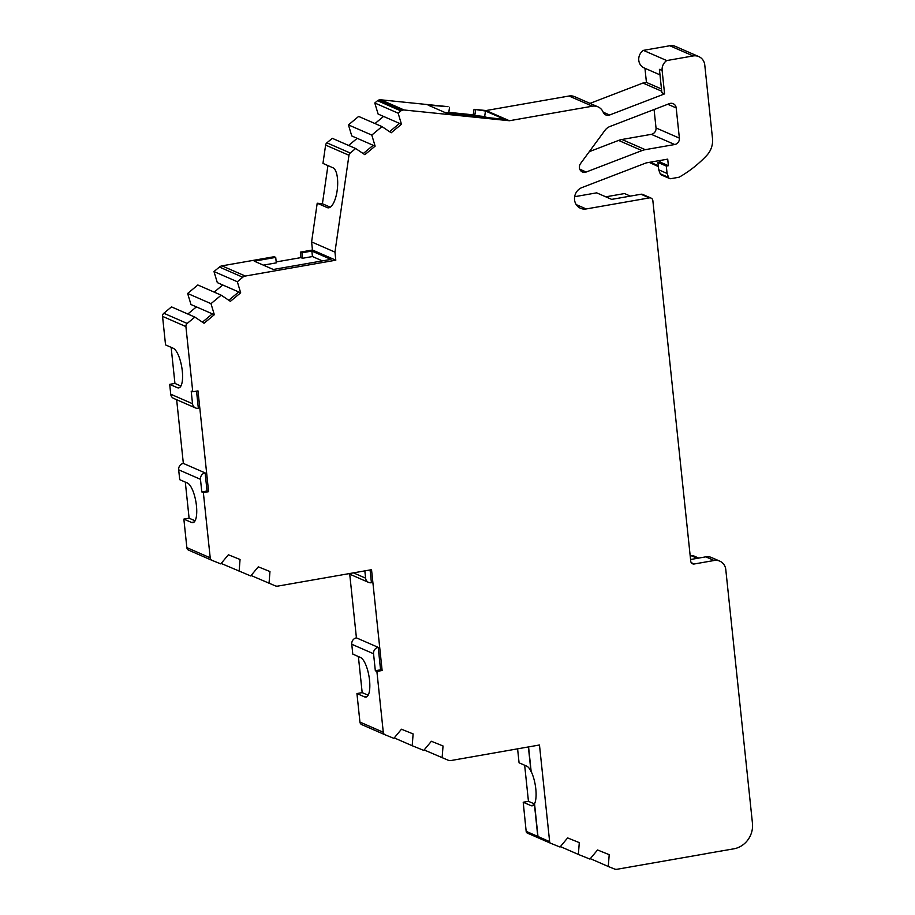 <?xml version="1.0" encoding="UTF-8"?>
<svg xmlns="http://www.w3.org/2000/svg" width="915" height="915" viewBox="0 0 915 915"><rect width="100%" height="100%" fill="white"/><g stroke="black" fill="none" stroke-linecap="round" stroke-linejoin="round"><path stroke-width="1.37" d="M670.386 103.361A5.616 5.204 113.6 0 0 669.403 103.635L610.008 126.464A11.243 10.408 113.6 0 0 604.918 130.388L580.545 163.568A5.616 5.204 113.6 0 0 586.206 172.02L641.941 150.598A19.101 17.682 113.6 0 1 645.269 149.671L674.71 144.524A5.616 5.204 113.6 0 0 679.376 138.131L676.196 107.924A5.616 5.204 113.6 0 0 670.386 103.361M348.443 124.898L351.772 135.958L375.127 146.148L371.799 135.077L381.99 126.602L358.634 116.422L348.443 124.898L371.799 135.077M598.01 106.861L574.654 96.681A11.243 10.408 113.6 0 0 569.016 96.018L486.048 110.543L474.027 109.32L485.465 111.012L504.531 119.327L447.241 113.483L428.163 105.156L447.973 106.655L380.8 99.804A3.374 3.122 113.6 0 0 379.977 99.838L379.05 99.998A3.374 3.122 113.6 0 0 377.529 100.707L374.784 102.995L378.112 114.055L399.523 123.399L401.468 124.246L398.139 113.174L400.884 110.898A3.374 3.122 113.6 0 1 402.406 110.177L403.332 110.017A3.374 3.122 113.6 0 1 404.156 109.994L509.403 120.734L592.371 106.209A11.243 10.408 113.6 0 1 598.01 106.861A11.243 10.408 113.6 0 1 603.214 112.248A5.616 5.204 113.6 0 0 609.63 115.004L664.587 93.879L662.128 70.524A10.111 9.367 113.6 0 1 666.749 60.562L693.147 55.941A11.243 10.408 113.6 0 1 698.797 56.593A11.243 10.408 113.6 0 1 704.779 65.056L712.499 138.485A20.233 18.723 113.6 0 1 706.746 155.436A114.627 106.129 113.6 0 1 679.09 177.224L670.775 178.688A2.253 2.082 113.6 0 1 668.579 177.419L667.081 173.45L666.303 166.072L668.396 165.707L667.71 159.141L646.653 162.824A5.616 5.204 113.6 0 0 645.67 163.099L581.929 187.586A11.243 10.408 113.6 0 0 574.517 197.846A11.243 10.408 113.6 0 0 580.545 208.3A11.243 10.408 113.6 0 0 586.195 208.952L649.364 197.892A3.374 3.122 113.6 0 1 652.852 200.637L690.756 561.238A3.374 3.122 113.6 0 0 694.245 563.983L714.158 560.495A11.243 10.408 113.6 0 1 719.808 561.147A11.243 10.408 113.6 0 1 725.789 569.61L752.45 823.248A22.475 20.805 113.6 0 1 733.796 848.834L707.501 853.375M187.644 293.463L210.988 303.654L221.19 295.179L197.834 284.988L187.644 293.463L190.972 304.523L214.327 314.714L204.056 323.247L194.838 317.082L187.175 323.453A3.374 3.122 113.6 0 0 185.905 326.575L192.756 391.792L191.201 391.117L192.527 403.721A5.616 5.204 -66.4 0 0 198.338 408.273L196.542 391.128M334.959 252.117L311.603 241.926L312.45 250.012L300.36 252.128L301.916 252.803L311.866 251.065L330.933 259.38L273.299 269.479L254.221 261.152L275.712 257.389L274.157 256.715L221.956 265.853A5.616 5.204 113.6 0 0 219.417 267.043L213.984 271.561L217.312 282.621L240.668 292.811L237.34 281.74L242.761 277.234A5.616 5.204 113.6 0 1 245.311 276.044L335.805 260.192L334.959 252.117L348.97 155.264A3.374 3.122 113.6 0 1 350.228 153.022L355.638 148.516L364.856 154.681L375.127 146.148M534.394 804.011A20.233 6.519 80.1 0 1 532.29 805.795A20.233 6.519 80.1 0 1 530.872 805.589L523.208 802.238L526.171 831.415L537.803 836.493L534.371 803.862A20.233 6.519 -99.9 0 0 534.44 803.747L537.883 836.527L549.515 841.594A2.253 2.082 113.6 0 0 550.773 843.31L560.026 847.038L567.632 837.923L579.287 842.624L578.372 854.438L589.935 859.094L597.552 849.978L609.207 854.679L608.281 866.494L614.445 868.976A5.616 5.204 113.6 0 0 617.145 869.25L707.592 853.42M526.274 831.392L537.803 836.424M194.838 317.082L171.494 306.891L163.831 313.262A3.374 3.122 113.6 0 0 162.55 316.384L185.905 326.575M213.984 271.561L237.34 281.74M312.45 250.012L335.805 260.192M355.638 148.516L332.294 138.325L326.872 142.832A3.374 3.122 113.6 0 0 325.614 145.085L348.97 155.264M374.784 102.995L398.139 113.174M486.048 110.543L509.403 120.734M698.797 56.593L675.442 46.402A11.243 10.408 113.6 0 0 669.791 45.75L693.147 55.941M590.312 858.647L608.281 866.494M560.403 846.592L578.372 854.438M526.171 831.415A2.253 2.082 113.6 0 0 527.417 833.13L550.67 843.264M528.573 746.903L531.158 771.539A20.233 6.519 80.1 0 1 534.543 803.725L537.986 836.504L549.515 841.594M424.148 749.945L448.281 760.262A5.616 5.204 113.6 0 0 450.969 760.537L539.473 744.993L549.629 841.583M442.117 757.78L443.032 745.977L431.377 741.276L423.771 750.392L412.196 745.725L413.123 733.921L401.468 729.221L393.862 738.336L385.158 734.825A3.374 3.122 113.6 0 1 383.282 732.263L376.889 671.416L382.127 670.501L380.571 669.826L378.215 647.363A5.616 5.204 -66.4 0 0 373.549 653.756L375.333 670.741L376.889 671.416M394.228 737.89L412.196 745.725M368.162 695.24L362.18 692.632L356.942 693.547L359.938 722.072A3.374 3.122 113.6 0 0 361.802 724.646L385.009 734.768M251.065 575.501L275.198 585.817A5.616 5.204 113.6 0 0 277.897 586.092L371.536 569.702L382.127 670.501M269.033 583.335L269.959 571.532L258.305 566.831L250.699 575.947L221.156 563.446M239.124 571.28L240.05 559.477L228.384 554.776L220.778 563.892L212.074 560.38A3.374 3.122 113.6 0 1 210.21 557.818L203.359 492.59L208.597 491.675L207.042 491L205.132 472.918A5.616 5.204 -66.4 0 0 200.477 479.311L201.792 491.915L203.359 492.59M195.089 520.807L189.096 518.187L183.858 519.102L186.854 547.628A3.374 3.122 113.6 0 0 188.73 550.201L211.925 560.323M690.573 559.511L705.785 556.846A11.243 10.408 -66.4 0 1 711.435 557.498L719.808 561.147M574.654 196.702L596.671 192.848L611.655 199.379L641.003 194.243A3.374 3.122 -66.4 0 1 642.696 194.438L651.057 198.097M401.468 124.246L391.197 132.778L381.99 126.602M210.988 303.654L214.327 314.714M240.668 292.811L230.397 301.344L221.19 295.179M666.749 60.562L643.394 50.371L669.791 45.75M669.643 178.551L661.27 174.902A2.253 2.082 -66.4 0 1 660.207 173.758L658.708 169.801L657.931 162.424L660.024 162.058L659.864 160.514M660.024 162.058L668.396 165.707M657.931 162.424L666.303 166.072M658.708 169.801L667.081 173.45M238.724 291.965L228.761 300.246M212.372 313.868L202.409 322.149M399.523 123.399L389.561 131.68M373.183 145.302L363.209 153.583M662.128 70.524L659.406 69.334L661.865 92.69L664.587 93.879M590.015 103.372L642.936 83.036L661.705 91.226M517.593 748.825L519.068 762.801L526.731 766.141A20.233 6.519 80.1 0 1 530.929 771.082M528.47 746.926L531.055 771.551A20.233 6.519 -99.9 0 0 530.963 771.368L528.39 746.937M311.603 241.926L317.208 203.222L327.25 207.602A20.233 7.331 -84.2 0 0 328.073 207.831A20.233 7.331 -84.2 0 0 337.28 189.611A20.233 7.331 -84.2 0 0 333.003 167.8L322.961 163.419L325.614 145.085M322.377 260.878L312.438 256.543L302.488 258.282L301.916 252.803M312.438 256.543L311.866 251.065M275.712 257.389L276.296 262.868L263.348 265.133M300.36 252.128L300.932 257.607L302.488 258.282M534.383 803.908L528.447 801.323L523.208 802.238M180.918 386.038L174.937 383.431L169.698 384.346L177.361 387.697A20.233 6.519 -99.9 0 0 178.78 387.891A20.233 6.519 -99.9 0 0 182.039 368.939A20.233 6.519 -99.9 0 0 173.221 348.249L165.546 344.909L162.55 316.384M195.524 407.953L173.724 398.437A5.616 5.204 113.6 0 1 170.728 394.205L169.698 384.346M183.858 519.102L191.532 522.454A20.233 6.519 -99.9 0 0 192.939 522.659A20.233 6.519 -99.9 0 0 196.199 503.707A20.233 6.519 -99.9 0 0 187.381 483.006L179.717 479.666L178.677 469.807L200.477 479.311M364.833 570.823L365.6 578.166A5.616 5.204 -66.4 0 0 371.421 582.718L370.083 569.965M356.942 693.547L364.605 696.898A20.233 6.519 -99.9 0 0 366.023 697.104A20.233 6.519 -99.9 0 0 369.283 678.152A20.233 6.519 -99.9 0 0 360.464 657.45L352.79 654.111L351.76 644.251L373.549 653.756M449.528 107.341L448.727 112.865L444.953 112.488M486.94 117.532L484.664 116.537L485.465 111.012M484.664 116.537L474.782 115.53L475.583 109.994M474.027 109.32L473.227 114.844L474.782 115.53M330.269 207.179L322.412 203.759L317.208 203.222M208.597 491.675L197.995 390.877L192.756 391.792M643.394 50.371A10.111 9.367 113.6 0 0 638.739 59.704A10.111 9.367 113.6 0 0 644.171 67.95L659.99 74.858M661.476 88.984L646.436 82.43L644.949 68.293M642.936 83.036L646.436 82.43M375.333 670.741L380.571 669.826M351.76 644.251A5.616 5.204 113.6 0 1 356.415 637.858L378.215 647.363M201.792 491.915L207.042 491M178.677 469.807A5.616 5.204 113.6 0 1 183.343 463.413L205.132 472.918M589.283 151.673L618.586 140.418A19.101 17.682 113.6 0 1 621.914 139.492L651.354 134.333A5.616 5.204 -66.4 0 0 656.021 127.94L654.088 109.526M528.447 801.323L524.661 765.237M362.18 692.632L358.383 656.547M356.415 637.858L349.724 574.163M189.096 518.187L185.31 482.102M183.343 463.413L176.652 399.718M174.937 383.431L171.139 347.345M187.827 314.017L196.393 306.891M214.167 292.114L222.745 284.988M276.193 261.93L300.932 257.607M322.412 203.759L327.936 165.592M348.626 145.451L357.193 138.325M374.978 123.548L383.545 116.422M448.808 112.351L473.227 114.844M658.365 166.576L649.17 162.378M605.799 196.828L624.499 193.557L630.355 196.107M690.207 555.988L691.385 555.782A5.616 5.204 -66.4 0 1 694.211 556.114L698.717 558.081M650.199 162.195L658.285 165.729M163.831 313.262L187.175 323.453M219.417 267.043L242.761 277.234M221.956 265.853L245.311 276.044M326.872 142.832L350.228 153.022M377.529 100.707L400.884 110.898M379.05 99.998L402.406 110.177M379.977 99.838L403.332 110.017M380.8 99.804L404.156 109.994M569.016 96.018L592.371 106.209M603.191 112.19L609.63 115.004M576.221 204.605L586.195 208.952M359.938 722.072L383.282 732.263M186.854 547.628L210.21 557.818M705.785 556.846L714.158 560.495M691.26 562.668L694.245 563.983M641.003 194.243L649.364 197.892M660.207 173.758L668.579 177.419M533.559 805.12L530.872 805.589M180.038 387.228L177.361 387.697M170.728 394.205L192.527 403.721M194.209 521.985L191.532 522.454M353.384 572.824L365.6 578.166M367.281 696.429L364.605 696.898M328.92 207.774L327.25 207.602M579.778 169.206L586.206 172.02M667.79 104.264L676.196 107.924M656.021 127.94L679.376 138.131M651.354 134.333L674.71 144.524M621.914 139.492L645.269 149.671M618.586 140.418L641.941 150.598M691.385 555.782L697.241 558.333M527.372 833.107L550.716 843.287M361.734 724.611L385.078 734.802M188.65 550.167L212.006 560.357M348.592 573.671L368.596 582.398"/></g></svg>
